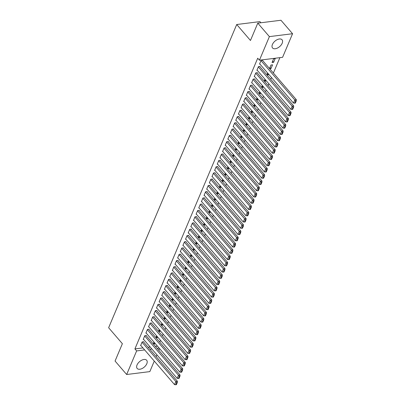 <?xml version="1.0" encoding="UTF-8"?>
<svg xmlns="http://www.w3.org/2000/svg" width="405" height="405" viewBox="0 0 405 405"><rect width="100%" height="100%" fill="white"/><g stroke="black" fill="none" stroke-linecap="round" stroke-linejoin="round"><path stroke-width="0.61" d="M137.037 364.971A6.272 3.599 -40.7 0 1 141.76 360.177A6.272 3.599 -40.7 0 1 146.671 360.268A6.272 3.599 -40.7 0 1 146.802 363.751A6.272 3.599 -40.7 0 1 142.079 368.545A6.272 3.599 -40.7 0 1 137.168 368.454A6.272 3.599 -40.7 0 1 137.037 364.971M272.418 44.479A6.272 3.599 -40.7 0 1 277.142 39.685A6.272 3.599 -40.7 0 1 282.052 39.776A6.272 3.599 -40.7 0 1 282.184 43.259A6.272 3.599 -40.7 0 1 277.46 48.053A6.272 3.599 -40.7 0 1 272.55 47.962A6.272 3.599 -40.7 0 1 272.418 44.479M159.732 342.103L160.481 340.327M162.375 335.846L163.124 334.069M165.017 329.589L165.772 327.812M167.66 323.332L168.414 321.555M170.302 317.075L171.057 315.298M172.95 310.817L173.699 309.04M175.593 304.56L176.342 302.783M178.235 298.303L178.985 296.526M180.878 292.046L181.627 290.269M183.521 285.788L184.27 284.011M186.163 279.531L186.913 277.754M188.806 273.274L189.555 271.497M191.449 267.017L192.203 265.24M194.091 260.759L194.845 258.982M196.734 254.502L197.488 252.725M199.381 248.245L200.131 246.468M202.024 241.987L202.773 240.211M204.667 235.73L205.416 233.953M207.309 229.473L208.059 227.696M209.952 223.216L210.701 221.439M212.595 216.958L213.344 215.182M215.237 210.701L215.992 208.924M217.88 204.444L218.634 202.667M220.523 198.187L221.277 196.41M223.17 191.929L223.919 190.153M225.813 185.672L226.562 183.895M228.455 179.415L229.205 177.638M231.098 173.158L231.847 171.381M233.741 166.9L234.49 165.124M236.383 160.643L237.133 158.866M239.026 154.386L239.775 152.609M241.669 148.129L242.423 146.352M244.311 141.871L245.065 140.095M246.954 135.614L247.708 133.837M249.601 129.357L250.351 127.58M252.244 123.1L252.993 121.323M254.887 116.843L255.636 115.066M257.529 110.585L258.279 108.808M260.172 104.328L260.921 102.551M262.815 98.071L263.564 96.294M265.457 91.814L266.212 90.037M268.1 85.556L268.854 83.779M270.742 79.299L271.497 77.522M273.385 73.042L279.89 57.652M159.56 348.578L158.806 350.355M156.917 354.836L156.163 356.613M154.275 361.093L149.83 371.613L126.659 374.509L136.627 350.917L144.646 349.915M260.871 22.761L259.883 21.617L236.717 24.513L108.631 327.736L122.381 343.703L115.06 361.037L126.659 374.509M236.717 24.513L250.467 40.48L257.788 23.146L280.959 20.25L292.562 33.721L282.594 57.313L259.428 60.208L269.391 36.617L292.562 33.721M157.596 336.975L157.317 337.643L156.031 337.805M156.603 335.821L155.854 337.598M146.245 335.77L146.377 335.456L144.813 335.654L143.228 339.405L143.588 339.36M162.886 324.461L162.602 325.129L161.317 325.291M161.889 323.306L161.139 325.083M151.531 323.256L151.662 322.942L150.098 323.139L148.513 326.891L148.873 326.845M168.171 311.946L167.888 312.614L166.602 312.776M167.174 310.792L166.425 312.569M156.816 310.741L156.948 310.427L155.383 310.625L153.799 314.376L154.163 314.331M173.456 299.432L173.173 300.1L171.892 300.262M172.464 298.277L171.71 300.054M162.106 298.227L162.238 297.913L160.669 298.11L159.084 301.862L159.448 301.816M178.742 286.917L178.458 287.585L177.177 287.747M177.749 285.763L176.995 287.54M167.392 285.712L167.523 285.398L165.959 285.596L164.369 289.347L164.734 289.302M184.032 274.403L183.748 275.071L182.463 275.233M183.035 273.248L182.285 275.025M172.677 273.198L172.808 272.884L171.244 273.081L169.66 276.833L170.019 276.787M189.317 261.888L189.034 262.556L187.748 262.718M188.32 260.734L187.571 262.511M177.962 260.683L178.094 260.369L176.529 260.567L174.945 264.318L175.304 264.273M194.602 249.374L194.319 250.047L193.033 250.204M193.605 248.219L192.856 249.996M183.247 248.169L183.384 247.855L181.815 248.052L180.23 251.804L180.595 251.758M199.888 236.859L199.604 237.532L198.323 237.689M198.895 235.705L198.141 237.482M188.538 235.654L188.669 235.34L187.105 235.538L185.515 239.289L185.88 239.244M205.173 224.345L204.889 225.018L203.609 225.175M204.181 223.19L203.431 224.967M193.823 223.14L193.954 222.826L192.39 223.023L190.801 226.775L191.165 226.734M210.463 211.83L210.18 212.503L208.894 212.66M209.466 210.676L208.717 212.453M199.108 210.625L199.24 210.311L197.675 210.509L196.091 214.26L196.45 214.22M215.749 199.316L215.465 199.989L214.179 200.146M214.751 198.161L214.002 199.938M204.393 198.111L204.525 197.797L202.961 197.994L201.376 201.751L201.736 201.705M221.034 186.801L220.75 187.474L219.464 187.631M220.036 185.647L219.287 187.424M209.679 185.596L209.815 185.282L208.246 185.48L206.661 189.236L207.026 189.191M226.319 174.287L226.036 174.96L224.755 175.117M225.327 173.132L224.572 174.909M214.969 173.082L215.101 172.768L213.536 172.965L211.947 176.722L212.311 176.676M231.604 161.772L231.326 162.445L230.04 162.602M230.612 160.618L229.863 162.395M220.254 160.567L220.386 160.253L218.821 160.451L217.232 164.207L217.596 164.162M236.895 149.258L236.611 149.931L235.325 150.088M235.897 148.103L235.148 149.88M225.539 148.053L225.671 147.739L224.107 147.936L222.522 151.693L222.882 151.647M242.18 136.743L241.896 137.416L240.61 137.573M241.183 135.589L240.433 137.366M230.825 135.538L230.956 135.224L229.392 135.422L227.807 139.178L228.172 139.133M247.465 124.229L247.182 124.902L245.896 125.059M246.468 123.074L245.719 124.851M236.11 123.024L236.247 122.71L234.677 122.907L233.093 126.664L233.457 126.618M252.75 111.714L252.467 112.387L251.186 112.544M251.758 110.56L251.004 112.337M241.4 110.509L241.532 110.195L239.968 110.393L238.378 114.149L238.742 114.104M258.036 99.2L257.757 99.873L256.471 100.03M257.043 98.045L256.294 99.822M246.685 97.995L246.817 97.681L245.253 97.878L243.668 101.635L244.028 101.589M263.326 86.685L263.042 87.358L261.757 87.515M262.329 85.531L261.579 87.308M251.971 85.48L252.102 85.166L250.538 85.364L248.953 89.12L249.313 89.075M268.611 74.171L268.328 74.844L267.042 75.001M267.614 73.016L266.865 74.793M257.256 72.966L257.388 72.652L255.823 72.849L254.239 76.606L254.603 76.56M275.197 58.573L273.633 58.771L272.049 62.522L273.613 62.33L275.197 58.573M262.546 60.451L262.678 60.137L261.109 60.335L259.524 64.091L259.889 64.046M259.428 60.208L257.707 58.214L134.905 348.923L142.924 347.92M148.119 347.272L150.179 347.014M155.368 346.366L157.429 346.108M259.899 66.709L260.035 66.395L258.466 66.592L256.881 70.349L257.246 70.303M269.978 67.432L270.97 68.587L272.555 64.83L270.991 65.028L269.507 68.536M270.97 68.587L269.684 68.744M254.613 79.223L254.745 78.909L253.181 79.107L251.596 82.863L251.956 82.817M265.969 80.428L265.685 81.101L264.399 81.258M264.971 79.274L264.222 81.051M249.328 91.738L249.46 91.424L247.895 91.621L246.311 95.377L246.67 95.332M260.683 92.942L260.4 93.616L259.114 93.773M259.686 91.788L258.937 93.565M244.043 104.252L244.174 103.938L242.61 104.136L241.021 107.892L241.385 107.846M255.393 105.457L255.109 106.13L253.829 106.287M254.401 104.303L253.646 106.08M238.758 116.767L238.889 116.453L237.32 116.65L235.735 120.406L236.1 120.361M250.108 117.971L249.824 118.645L248.543 118.802M249.115 116.817L248.361 118.594M233.467 129.281L233.599 128.967L232.035 129.165L230.45 132.921L230.815 132.875M244.822 130.486L244.539 131.159L243.253 131.316M243.825 129.332L243.076 131.109M228.182 141.796L228.314 141.482L226.749 141.679L225.165 145.435L225.524 145.39M239.537 143L239.254 143.674L237.968 143.831M238.54 141.846L237.791 143.623M222.897 154.31L223.028 153.996L221.464 154.194L219.88 157.95L220.239 157.904M234.247 155.515L233.969 156.188L232.683 156.345M233.255 154.361L232.505 156.138M217.612 166.825L217.743 166.511L216.179 166.708L214.589 170.465L214.954 170.419M228.962 168.029L228.678 168.703L227.397 168.86M227.969 166.875L227.215 168.652M212.326 179.339L212.458 179.025L210.889 179.223L209.304 182.979L209.668 182.933M223.676 180.544L223.393 181.217L222.112 181.374M222.684 179.39L221.93 181.167M207.036 191.854L207.168 191.54L205.603 191.737L204.019 195.494L204.383 195.448M218.391 193.058L218.108 193.732L216.822 193.889M217.394 191.904L216.645 193.681M201.751 204.368L201.882 204.054L200.318 204.252L198.733 208.003L199.093 207.962M213.106 205.573L212.822 206.246L211.537 206.403M212.109 204.419L211.359 206.196M196.465 216.883L196.597 216.569L195.033 216.766L193.448 220.517L193.808 220.477M207.816 218.087L207.537 218.761L206.251 218.918M206.823 216.933L206.074 218.71M191.18 229.397L191.312 229.083L189.748 229.281L188.158 233.032L188.522 232.991M202.53 230.602L202.247 231.275L200.966 231.432M201.538 229.448L200.784 231.225M185.895 241.912L186.027 241.598L184.457 241.795L182.873 245.546L183.237 245.501M197.245 243.116L196.962 243.79L195.676 243.947M196.253 241.962L195.499 243.739M180.605 254.426L180.736 254.112L179.172 254.31L177.587 258.061L177.952 258.015M191.96 255.631L191.676 256.304L190.39 256.461M190.963 254.477L190.213 256.254M175.319 266.941L175.451 266.627L173.887 266.824L172.302 270.575L172.662 270.53M186.675 268.145L186.391 268.814L185.105 268.976M185.677 266.991L184.928 268.768M170.034 279.455L170.166 279.141L168.602 279.339L167.017 283.09L167.376 283.044M181.384 280.66L181.106 281.328L179.82 281.49M180.392 279.506L179.643 281.283M164.749 291.97L164.881 291.656L163.316 291.853L161.727 295.604L162.091 295.559M176.099 293.174L175.816 293.843L174.535 294.005M175.107 292.02L174.352 293.797M159.459 304.484L159.595 304.17L158.026 304.368L156.441 308.119L156.806 308.073M170.814 305.689L170.53 306.357L169.244 306.519M169.816 304.535L169.067 306.312M154.173 316.999L154.305 316.685L152.741 316.882L151.156 320.633L151.521 320.588M165.529 318.203L165.245 318.872L163.959 319.034M164.531 317.049L163.782 318.826M148.888 329.513L149.02 329.199L147.455 329.397L145.871 333.148L146.23 333.102M160.243 330.718L159.96 331.386L158.674 331.548M159.246 329.564L158.497 331.341M143.603 342.028L143.734 341.714L142.17 341.911L140.581 345.662L140.945 345.617M154.953 343.232L154.675 343.901L153.389 344.063M153.961 342.078L153.211 343.855M149.835 349.267L151.895 349.009M157.089 348.361L159.15 348.103M257.788 23.146L269.391 36.617M134.905 348.923L136.627 350.917M272.621 61.175L273.613 62.33M267.33 73.69L268.328 74.844M264.688 79.947L265.685 81.101M262.045 86.204L263.042 87.358M259.402 92.461L260.4 93.616M256.76 98.719L257.757 99.873M254.117 104.976L255.109 106.13M251.475 111.233L252.467 112.387M248.832 117.49L249.824 118.645M246.189 123.743L247.182 124.902M243.547 130L244.539 131.159M240.899 136.257L241.896 137.416M238.256 142.514L239.254 143.674M235.614 148.772L236.611 149.931M232.971 155.029L233.969 156.188M230.329 161.286L231.326 162.445M227.686 167.543L228.678 168.703M225.043 173.801L226.036 174.96M222.401 180.058L223.393 181.217M219.758 186.315L220.75 187.474M217.11 192.572L218.108 193.732M214.468 198.83L215.465 199.989M211.825 205.087L212.822 206.246M209.182 211.344L210.18 212.503M206.54 217.601L207.537 218.761M203.897 223.859L204.889 225.018M201.255 230.116L202.247 231.275M198.612 236.373L199.604 237.532M195.969 242.63L196.962 243.79M193.327 248.888L194.319 250.047M190.679 255.145L191.676 256.304M188.036 261.402L189.034 262.556M185.394 267.659L186.391 268.814M182.751 273.917L183.748 275.071M180.109 280.174L181.106 281.328M177.466 286.431L178.458 287.585M174.823 292.688L175.816 293.843M172.181 298.946L173.173 300.1M169.538 305.203L170.53 306.357M166.895 311.46L167.888 312.614M164.248 317.717L165.245 318.872M161.605 323.975L162.602 325.129M158.963 330.232L159.96 331.386M156.32 336.489L157.317 337.643M153.677 342.746L154.675 343.901M260.977 60.649L294.805 99.929L296.369 99.731L262.313 60.183M259.656 63.777L293.483 103.057L294.805 99.929L295.635 100.987L294.708 103.174L295.336 103.098L296.263 100.906L295.635 100.987M296.369 99.731L296.263 100.906M294.708 103.174L293.483 103.057M258.334 66.906L292.162 106.186L293.726 105.989L259.671 66.44M257.013 70.035L290.841 109.315L292.162 106.186L292.992 107.244L292.066 109.431L292.693 109.355L293.62 107.163L292.992 107.244M293.726 105.989L293.62 107.163M292.066 109.431L290.841 109.315M255.692 73.163L289.519 112.443L291.084 112.246L257.028 72.697M254.37 76.292L288.198 115.572L289.519 112.443L290.35 113.501L289.423 115.688L290.051 115.612L290.977 113.42L290.35 113.501M291.084 112.246L290.977 113.42M289.423 115.688L288.198 115.572M253.049 79.42L286.877 118.7L288.441 118.503L254.386 78.955M251.728 82.549L285.555 121.829L286.877 118.7L287.707 119.758L286.781 121.945L287.408 121.87L288.33 119.677L287.707 119.758M288.441 118.503L288.33 119.677M286.781 121.945L285.555 121.829M250.406 85.678L284.234 124.953L285.798 124.76L251.743 85.212M249.085 88.806L282.913 128.081L284.234 124.953L285.064 126.016L284.138 128.203L284.766 128.127L285.687 125.935L285.064 126.016M285.798 124.76L285.687 125.935M284.138 128.203L282.913 128.081M247.764 91.935L281.591 131.21L283.156 131.018L249.095 91.469M246.442 95.064L280.27 134.339L281.591 131.21L282.422 132.273L281.495 134.46L282.118 134.384L283.044 132.192L282.422 132.273M283.156 131.018L283.044 132.192M281.495 134.46L280.27 134.339M245.121 98.192L278.944 137.467L280.513 137.275L246.453 97.726M243.8 101.321L277.622 140.596L278.944 137.467L279.774 138.53L278.853 140.717L279.475 140.641L280.402 138.449L279.774 138.53M280.513 137.275L280.402 138.449M278.853 140.717L277.622 140.596M242.479 104.449L276.301 143.724L277.87 143.532L243.81 103.984M241.157 107.578L274.98 146.853L276.301 143.724L277.131 144.787L276.21 146.974L276.833 146.899L277.759 144.706L277.131 144.787M277.87 143.532L277.759 144.706M276.21 146.974L274.98 146.853M239.831 110.707L273.658 149.982L275.223 149.789L241.167 110.241M238.51 113.835L272.337 153.11L273.658 149.982L274.489 151.045L273.562 153.232L274.19 153.156L275.117 150.964L274.489 151.045M275.223 149.789L275.117 150.964M273.562 153.232L272.337 153.11M237.188 116.964L271.016 156.239L272.58 156.047L238.525 116.498M235.867 120.093L269.695 159.368L271.016 156.239L271.846 157.302L270.92 159.489L271.547 159.413L272.474 157.221L271.846 157.302M272.58 156.047L272.474 157.221M270.92 159.489L269.695 159.368M234.546 123.221L268.373 162.496L269.938 162.304L235.882 122.755M233.224 126.35L267.052 165.625L268.373 162.496L269.203 163.559L268.277 165.746L268.905 165.67L269.831 163.478L269.203 163.559M269.938 162.304L269.831 163.478M268.277 165.746L267.052 165.625M231.903 129.478L265.731 168.753L267.295 168.561L233.239 129.013M230.582 132.607L264.409 171.882L265.731 168.753L266.561 169.816L265.634 172.003L266.262 171.928L267.189 169.735L266.561 169.816M267.295 168.561L267.189 169.735M265.634 172.003L264.409 171.882M229.26 135.736L263.088 175.011L264.652 174.818L230.597 135.27M227.939 138.864L261.767 178.139L263.088 175.011L263.918 176.074L262.992 178.261L263.62 178.185L264.541 175.993L263.918 176.074M264.652 174.818L264.541 175.993M262.992 178.261L261.767 178.139M226.618 141.993L260.445 181.268L262.01 181.076L227.954 141.527M225.296 145.122L259.124 184.397L260.445 181.268L261.276 182.331L260.349 184.518L260.977 184.442L261.898 182.25L261.276 182.331M262.01 181.076L261.898 182.25M260.349 184.518L259.124 184.397M223.975 148.25L257.803 187.525L259.367 187.333L225.312 147.785M222.654 151.379L256.481 190.654L257.803 187.525L258.633 188.588L257.707 190.775L258.334 190.699L259.256 188.507L258.633 188.588M259.367 187.333L259.256 188.507M257.707 190.775L256.481 190.654M221.332 154.507L255.16 193.782L256.724 193.59L222.664 154.042M220.011 157.636L253.834 196.911L255.16 193.782L255.985 194.845L255.064 197.032L255.687 196.957L256.613 194.764L255.985 194.845M256.724 193.59L256.613 194.764M255.064 197.032L253.834 196.911M218.69 160.765L252.512 200.04L254.082 199.847L220.021 160.299M217.369 163.893L251.191 203.168L252.512 200.04L253.343 201.103L252.421 203.29L253.044 203.214L253.97 201.022L253.343 201.103M254.082 199.847L253.97 201.022M252.421 203.29L251.191 203.168M216.047 167.022L249.87 206.297L251.439 206.105L217.379 166.556M214.721 170.151L248.548 209.425L249.87 206.297L250.7 207.36L249.779 209.547L250.401 209.471L251.328 207.279L250.7 207.36M251.439 206.105L251.328 207.279M249.779 209.547L248.548 209.425M213.4 173.279L247.227 212.554L248.791 212.362L214.736 172.814M212.078 176.408L245.906 215.683L247.227 212.554L248.057 213.617L247.131 215.804L247.759 215.728L248.685 213.536L248.057 213.617M248.791 212.362L248.685 213.536M247.131 215.804L245.906 215.683M210.757 179.536L244.585 218.811L246.149 218.619L212.093 179.071M209.436 182.665L243.263 221.94L244.585 218.811L245.415 219.874L244.488 222.061L245.116 221.986L246.043 219.793L245.415 219.874M246.149 218.619L246.043 219.793M244.488 222.061L243.263 221.94M208.114 185.794L241.942 225.069L243.506 224.876L209.451 185.328M206.793 188.922L240.621 228.197L241.942 225.069L242.772 226.132L241.846 228.319L242.473 228.243L243.4 226.051L242.772 226.132M243.506 224.876L243.4 226.051M241.846 228.319L240.621 228.197M205.472 192.051L239.299 231.326L240.864 231.133L206.808 191.585M204.15 195.18L237.978 234.454L239.299 231.326L240.13 232.389L239.203 234.576L239.831 234.5L240.757 232.308L240.13 232.389M240.864 231.133L240.757 232.308M239.203 234.576L237.978 234.454M202.829 198.308L236.657 237.583L238.221 237.391L204.166 197.843M201.508 201.437L235.335 240.712L236.657 237.583L237.487 238.646L236.56 240.833L237.188 240.757L238.11 238.565L237.487 238.646M238.221 237.391L238.11 238.565M236.56 240.833L235.335 240.712M200.186 204.565L234.014 243.84L235.578 243.648L201.523 204.1M198.865 207.694L232.693 246.969L234.014 243.84L234.844 244.903L233.918 247.09L234.546 247.015L235.467 244.822L234.844 244.903M235.578 243.648L235.467 244.822M233.918 247.09L232.693 246.969M197.544 210.823L231.371 250.098L232.936 249.905L198.88 210.357M196.222 213.951L230.05 253.226L231.371 250.098L232.202 251.161L231.275 253.348L231.903 253.272L232.824 251.08L232.202 251.161M232.936 249.905L232.824 251.08M231.275 253.348L230.05 253.226M194.901 217.08L228.724 256.355L230.293 256.162L196.233 216.614M193.58 220.209L227.402 259.483L228.724 256.355L229.554 257.418L228.633 259.605L229.255 259.529L230.182 257.337L229.554 257.418M230.293 256.162L230.182 257.337M228.633 259.605L227.402 259.483M192.259 223.337L226.081 262.612L227.65 262.42L193.59 222.871M190.937 226.466L224.76 265.741L226.081 262.612L226.911 263.675L225.99 265.862L226.613 265.786L227.539 263.594L226.911 263.675M227.65 262.42L227.539 263.594M225.99 265.862L224.76 265.741M189.616 229.594L223.439 268.869L225.008 268.677L190.947 229.129M188.29 232.723L222.117 271.998L223.439 268.869L224.269 269.933L223.347 272.119L223.97 272.044L224.897 269.851L224.269 269.933M225.008 268.677L224.897 269.851M223.347 272.119L222.117 271.998M186.968 235.852L220.796 275.127L222.36 274.934L188.305 235.386M185.647 238.98L219.475 278.255L220.796 275.127L221.626 276.19L220.7 278.377L221.327 278.301L222.254 276.109L221.626 276.19M222.36 274.934L222.254 276.109M220.7 278.377L219.475 278.255M184.326 242.109L218.153 281.384L219.718 281.192L185.662 241.643M183.004 245.238L216.832 284.512L218.153 281.384L218.983 282.447L218.057 284.634L218.685 284.558L219.611 282.366L218.983 282.447M219.718 281.192L219.611 282.366M218.057 284.634L216.832 284.512M181.683 248.366L215.511 287.641L217.075 287.449L183.019 247.9M180.362 251.495L214.189 290.77L215.511 287.641L216.341 288.704L215.414 290.891L216.042 290.815L216.969 288.623L216.341 288.704M217.075 287.449L216.969 288.623M215.414 290.891L214.189 290.77M179.04 254.623L212.868 293.898L214.432 293.706L180.377 254.158M177.719 257.752L211.547 297.027L212.868 293.898L213.698 294.962L212.772 297.149L213.4 297.073L214.326 294.88L213.698 294.962M214.432 293.706L214.326 294.88M212.772 297.149L211.547 297.027M176.398 260.881L210.225 300.156L211.79 299.963L177.734 260.415M175.076 264.009L208.904 303.284L210.225 300.156L211.056 301.219L210.129 303.406L210.757 303.33L211.678 301.138L211.056 301.219M211.79 299.963L211.678 301.138M210.129 303.406L208.904 303.284M173.755 267.138L207.583 306.413L209.147 306.22L175.092 266.672M172.434 270.267L206.261 309.542L207.583 306.413L208.413 307.471L207.487 309.663L208.114 309.587L209.036 307.395L208.413 307.471M209.147 306.22L209.036 307.395M207.487 309.663L206.261 309.542M171.112 273.395L204.94 312.67L206.504 312.478L172.444 272.93M169.791 276.524L203.619 315.799L204.94 312.67L205.77 313.728L204.844 315.92L205.467 315.844L206.393 313.652L205.77 313.728M206.504 312.478L206.393 313.652M204.844 315.92L203.619 315.799M168.47 279.652L202.292 318.927L203.862 318.735L169.801 279.187M167.149 282.781L200.971 322.056L202.292 318.927L203.123 319.985L202.201 322.177L202.824 322.102L203.75 319.909L203.123 319.985M203.862 318.735L203.75 319.909M202.201 322.177L200.971 322.056M165.827 285.91L199.65 325.185L201.219 324.992L167.159 285.444M164.506 289.038L198.328 328.313L199.65 325.185L200.48 326.243L199.559 328.435L200.181 328.359L201.108 326.167L200.48 326.243M201.219 324.992L201.108 326.167M199.559 328.435L198.328 328.313M163.18 292.167L197.007 331.442L198.571 331.25L164.516 291.701M161.858 295.296L195.686 334.57L197.007 331.442L197.837 332.5L196.911 334.692L197.539 334.616L198.465 332.424L197.837 332.5M198.571 331.25L198.465 332.424M196.911 334.692L195.686 334.57M160.537 298.424L194.365 337.699L195.929 337.507L161.873 297.958M159.216 301.553L193.043 340.828L194.365 337.699L195.195 338.757L194.268 340.949L194.896 340.873L195.823 338.681L195.195 338.757M195.929 337.507L195.823 338.681M194.268 340.949L193.043 340.828M157.894 304.682L191.722 343.956L193.286 343.764L159.231 304.216M156.573 307.81L190.401 347.085L191.722 343.956L192.552 345.014L191.626 347.207L192.253 347.131L193.18 344.938L192.552 345.014M193.286 343.764L193.18 344.938M191.626 347.207L190.401 347.085M155.252 310.939L189.079 350.214L190.644 350.021L156.588 310.473M153.93 314.067L187.758 353.342L189.079 350.214L189.91 351.272L188.983 353.464L189.611 353.388L190.537 351.196L189.91 351.272M190.644 350.021L190.537 351.196M188.983 353.464L187.758 353.342M152.609 317.196L186.437 356.471L188.001 356.279L153.946 316.73M151.288 320.325L185.115 359.6L186.437 356.471L187.267 357.529L186.34 359.721L186.968 359.645L187.89 357.453L187.267 357.529M188.001 356.279L187.89 357.453M186.34 359.721L185.115 359.6M149.966 323.453L183.794 362.728L185.358 362.536L151.303 322.988M148.645 326.582L182.473 365.857L183.794 362.728L184.624 363.786L183.698 365.978L184.326 365.902L185.247 363.71L184.624 363.786M185.358 362.536L185.247 363.71M183.698 365.978L182.473 365.857M147.324 329.71L181.151 368.985L182.716 368.793L148.66 329.245M146.002 332.839L179.83 372.114L181.151 368.985L181.982 370.043L181.055 372.235L181.683 372.16L182.604 369.967L181.982 370.043M182.716 368.793L182.604 369.967M181.055 372.235L179.83 372.114M144.681 335.968L178.509 375.243L180.073 375.05L146.013 335.502M143.36 339.096L177.182 378.371L178.509 375.243L179.334 376.301L178.413 378.493L179.035 378.417L179.962 376.225L179.334 376.301M180.073 375.05L179.962 376.225M178.413 378.493L177.182 378.371M142.039 342.225L175.861 381.5L177.43 381.308L143.37 341.759M140.717 345.354L174.54 384.628L175.861 381.5L176.691 382.558L175.77 384.75L176.393 384.674L177.319 382.482L176.691 382.558M177.43 381.308L177.319 382.482M175.77 384.75L174.54 384.628"/></g></svg>
